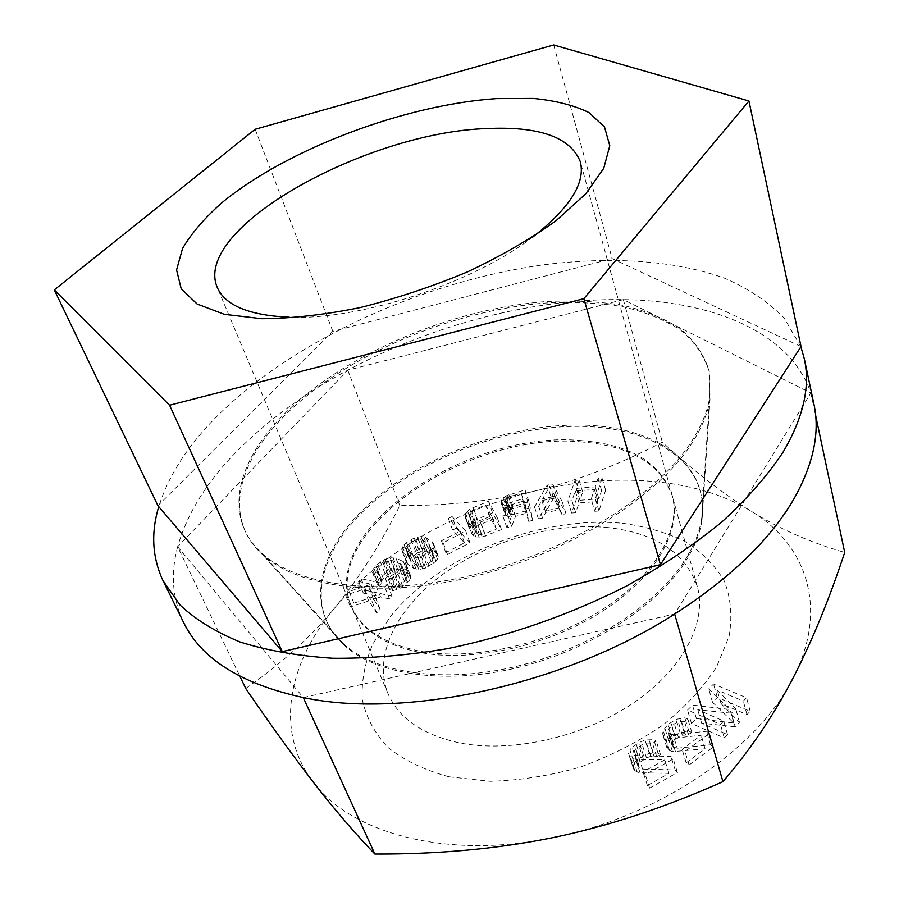 <?xml version="1.0" encoding="UTF-8"?>
<svg xmlns="http://www.w3.org/2000/svg" width="899" height="899" viewBox="0 0 899 899"><rect width="100%" height="100%" fill="white"/><g stroke="black" fill="none" stroke-linecap="round" stroke-linejoin="round"><path stroke-width="0.67" stroke-dasharray="4.5 3.37" d="M689.758 444.196C654.191 497.439 567.067 551.761 474.391 574.618C381.67 597.543 297.479 586.395 261.688 552.997C222.626 517.352 236.639 462.041 282.87 415.439C343.328 354.42 450.938 308.728 546.345 301.536C573.27 300.255 598.565 301.468 622.232 305.211C644.605 310.413 663.923 318.201 680.195 328.562C694.32 340.361 703.973 354.453 709.154 370.838L709.603 397.886C707.198 412.63 700.579 428.07 689.758 444.196M701.591 518.925C699.568 531.994 694.23 545.457 685.577 559.302C657.057 605.005 588.98 649.1 515.925 666.507C442.836 683.937 374.411 672.969 342.845 643.156C308.492 611.365 315.942 562.392 352.105 521.218C399.235 467.311 488.685 428.171 567.943 425.216C646.943 422.058 710.188 458.659 701.591 518.925L709.603 397.886M157.943 505.699L332.821 331.326L612.129 258.597L801.031 346.565M255.147 129.276L332.821 331.326M553.683 44.95L612.129 258.597M532.905 236.943C473.661 283.016 359.937 320.359 289.366 317.223M581.822 440.656C469.413 429.059 317.898 529.41 351.206 606.061C361.274 629.412 385.087 644.628 422.631 651.674C475.751 660.675 549.941 643.549 602.892 609.23C655.933 574.911 681.633 528.668 672.07 494.956C660.507 462.693 630.424 444.6 581.822 440.656M380.547 596.947L373.647 599.296L380.165 609.196L376.726 612.949L368.736 600.97L350.464 606.881L353.914 603.184L376.074 595.947L363.331 593.104L365.882 590.373L392.076 596.172L389.537 598.948L380.547 596.947L375.771 585.204L368.848 587.564L375.332 597.386L371.871 601.139L363.904 589.25L345.553 595.183L349.026 591.497L371.287 584.226L358.51 581.439L361.083 578.72L387.345 584.395L384.783 587.171L375.771 585.204M389.537 598.948L384.783 587.171M792.772 678.621C758.082 748.316 658.911 816.73 553.11 837.598C447.185 860.028 350.891 833.261 313.425 782.31C274.161 731.584 288.152 663.406 334.293 608.454C380.367 552.997 456.051 509.879 534.916 491.011C613.635 472.009 696.264 477.459 751.272 511.295C806.347 544.356 829.507 608.544 792.772 678.621M449.084 776.803L489.899 781.287C519.487 780.557 549.615 775.826 580.26 767.083C610.275 756.16 637.751 742.192 662.687 725.212C685.341 706.962 703.299 687.544 716.57 666.957L729.078 636.391C732.471 616.433 730.876 598.004 724.291 581.091C715.121 565.426 702.141 552.301 685.364 541.692C666.856 532.691 646.1 526.578 623.086 523.353C540.557 515.071 439.319 555.301 390.087 616.995L372.86 643.976C364.87 662.608 361.342 681.049 362.252 699.287C365.949 717.042 374.512 733.09 387.963 747.462C404.179 760.408 424.553 770.185 449.084 776.803M472.177 534.456L469.222 526.983L471.683 522.555L476.976 519.139L492.517 512.88L501.462 529.646L482.167 537.006L475.785 536.939L473.739 536.006L472.177 534.456L465.255 517.352L465.615 513.374L469.761 509.149L488.449 501.215L497.372 517.846L477.976 525.23L471.57 525.185L467.952 522.735M456.287 528.151L469.941 542.76L447.545 554.514L445.825 552.582L464.457 542.816L452.613 530.062L456.287 528.151L452.04 516.52L465.693 531.006L443.173 542.771L441.443 540.861L460.187 531.073L448.354 518.431L452.04 516.52M407.921 564.336L406.224 560.852L408.506 556.312L415.484 551.211L421.687 548.626L425.463 548.165L430.61 549.334L436.397 553.177L438.206 556.638L436.004 561.223L425.721 568.067L418.822 569.528L413.641 568.28L407.921 564.336L402.055 551.008L402.471 546.704L406.46 542.58L414.225 537.995L421.035 536.534L426.193 537.681L433.374 543.131L433.071 547.457L431.565 549.48L424.485 554.683L418.136 557.324L411.585 557.504L403.37 552.671M409.461 580.316L399.875 588.452L392.919 590.688L390.009 590.115L393.054 587.541L395.009 587.71L399.988 585.305L404.528 581.462L406.595 577.888L404.73 575.259L397.572 572.36L392.751 572.27L387.829 574.641L383.311 578.428L381.198 581.979L382.109 582.99L379.075 585.541L377.22 584.125L377.355 581.653L380.479 577.27L387.975 571.584L394.796 569.382L400.561 569.842L409.641 574.113L410.562 575.742L410.495 578.214L409.461 580.316L404.842 568.561L395.2 576.686L388.211 578.945L385.3 578.383L388.368 575.809L390.312 575.967L395.324 573.562L401.437 567.82L401.55 564.741L392.953 560.695L388.11 560.628L385.66 561.504L378.614 566.775L376.479 570.314L377.389 571.314L374.332 573.865L372.478 572.472L372.636 570L375.793 565.628L383.322 559.953L390.177 557.74L395.965 558.178L405.056 562.392L405.977 564.01L405.899 566.471L404.842 568.561M735.135 726.774L701.625 723.189L727.538 734.607L724.257 737.978L691.488 723.448L696.377 718.515L733.741 723.01L712.525 702.254L717.323 697.422L750.159 711.289L746.957 714.593L721.009 703.557L739.45 722.324L735.135 726.774L731.393 713.21L697.736 709.749L723.729 721.032L720.436 724.403L687.544 710.041L692.477 705.119L730.01 709.468L708.738 688.859L713.57 684.027L746.53 697.736L743.304 701.029L717.267 690.14L735.742 708.76L731.393 713.21M505.249 514.801L505.407 511.846L509.587 507.733L528.96 501.642L532.86 520.218L528.758 521.409L527.028 513.026L515.52 516.397L511.688 526.398L506.924 527.792L511.306 516.79L508.452 516.779L505.249 514.801L501.215 503.08L501.384 500.136L505.598 496.034L525.061 489.899L528.904 508.351L524.78 509.564L523.083 501.226L511.52 504.62L507.643 514.576L502.844 515.981L507.294 505.024L504.429 505.036L501.215 503.08M594.846 511.284L598.026 501.462L579.023 502.912L575.708 512.711L571.64 513.014L578.709 492.281L582.732 491.967L579.922 500.271L598.891 498.81L601.588 490.472L605.656 490.157L598.97 510.98L594.846 511.284L591.149 499.248L594.374 489.472L575.293 490.989L571.933 500.732L567.842 501.046L575.012 480.414L579.046 480.088L576.203 488.359L595.239 486.831L597.981 478.538L602.06 478.201L595.284 498.934L591.149 499.248M551.02 496.877L556.447 495.855L566.055 513.734L561.897 514.509L559.493 509.868L545.738 512.419L542.558 518.082L538.422 518.847L551.02 496.877L547.21 485.089L552.66 484.055L562.235 501.799L558.065 502.575L555.661 497.967L541.85 500.563L538.636 506.204L534.489 506.98L547.21 485.089M677.183 748.204L710.468 744.81L713.413 746.923L689.072 765.004L686.162 762.835L705.086 748.8L672.463 751.665L669.519 750.485L666.8 747.474L667.238 743.833L668.8 741.034L674.913 735.73L680.138 732.73L688.87 731.28L691.814 732.438L688.488 734.876L682.307 735.27L675.733 739.259L672.958 742.125L672.07 744.439L672.43 746.676L677.183 748.204L673.093 734.753L706.547 731.269L709.502 733.359L684.993 751.452L682.071 749.305L701.141 735.247L671.418 738.484L668.35 738.225L664.26 736.214L662.664 734.056L663.114 730.426L668.171 724.291L676.115 719.324L684.892 717.863L687.847 718.998L684.499 721.436L678.284 721.852L674.362 723.886L668.867 728.718L667.968 731.011L668.317 733.247L673.093 734.753M634.233 763.262L636.413 760.565L643.572 755.857L649.303 753.418L657.978 753.047L660.495 754.632L656.697 756.733L650.719 756.34L646.493 757.936L640.088 762.24L638.661 764.521L638.436 766.892L639.301 767.903L642.571 769.095L675.138 769.949L677.408 772.533L649.617 788.097L647.392 785.468L668.991 773.387L640.043 772.758L637.211 772.072L634.716 770.454L632.896 766.982L634.233 763.262L629.896 749.901L632.087 747.204L639.29 742.484L645.066 740.034L653.787 739.641L656.304 741.214L652.494 743.327L646.482 742.945L642.223 744.552L635.773 748.856L634.346 751.137L634.11 753.497L634.975 754.508L638.245 755.677L670.98 756.43L673.261 758.992L645.28 774.59L643.055 771.983L664.788 759.869L635.705 759.34L632.862 758.666L629.491 756.048L628.547 753.598L629.896 749.901M553.604 498.035L546.558 510.587L558.92 508.283L553.604 498.035L549.795 486.224L542.681 498.731L555.099 496.394L549.795 486.224M513.711 514.408L526.544 510.654L525.331 504.766L510.632 509.486L509.441 510.666L509.216 513.228L511.61 514.61L513.711 514.408L509.711 502.653L522.6 498.866L521.409 493.023L506.643 497.776L505.44 498.945L505.193 501.496L506.092 502.474L509.711 502.653M489.753 516.554L478.066 521.263L474.065 524.162L473.38 527.455L476.11 532.86L479.369 534.613L484.527 533.849L496.36 529.062L489.753 516.554L485.662 504.878L471.492 511.003L469.121 514.082L469.188 515.768L471.908 521.139L475.178 522.87L480.358 522.083L492.247 517.285L485.662 504.878M417.754 552.739L411.337 557.481L410.394 560.65L411.349 562.066L419.181 566.673L423.968 566.1L426.643 564.842L433.093 560.032L434.026 558.38L433.003 555.436L425.126 550.918L417.754 552.739L413.282 541.119L408.73 544.097L405.876 547.48L406.809 550.413L412.551 554.301L416.967 554.986L422.159 553.11L426.744 550.087L429.587 546.659L429.553 545.131L428.576 543.738L420.687 539.276L415.934 539.872L413.282 541.119M245.719 688.454C280.51 664.462 310.031 637.807 334.293 608.454C358.78 578.484 380.614 544.198 399.808 505.575C448.151 505.755 493.18 500.9 534.916 491.011C576.551 480.976 619.029 464.693 662.338 442.151C692.668 470.143 722.313 493.191 751.272 511.295C779.972 529.151 811.112 542.861 844.7 552.424M813.898 403.999L810.864 392.953C789.94 332.046 712.413 300.794 623.344 299.603C533.714 298.21 432.25 324.854 347.767 370.197C304.907 393.189 268.228 419.945 237.707 450.478C207.175 481.212 187.161 513.307 177.654 546.738L347.767 370.197L623.344 299.603L810.864 392.953L674.666 614.028L303.289 697.557L177.654 546.738L239.887 676.306M347.767 370.197L399.808 505.575M623.344 299.603L662.338 442.151M810.864 392.953L815.629 415.394M177.654 546.738C170.428 573.405 172.372 598.588 183.508 622.288M800.885 346.789L784.321 318.302C768.42 301.929 748.462 288.557 724.437 278.162C673.722 259.923 609.264 256.26 541.704 265.048C423.159 282.072 298.592 337.788 220.963 412.36C189.779 442.578 169.034 474.009 158.752 506.643M690.185 445.792C700.984 429.677 707.58 414.248 709.985 399.516L709.547 372.422C704.378 356.026 694.725 341.901 680.61 330.079C664.35 319.684 645.033 311.886 622.67 306.649C599.004 302.896 573.719 301.659 546.806 302.929C451.433 310.065 343.856 355.757 283.443 416.81C237.235 463.446 223.267 518.824 262.396 554.503C298.21 587.935 382.378 599.105 475.032 576.203C567.617 553.368 654.652 499.057 690.185 445.792M343.463 644.538C375.052 674.362 443.443 685.353 516.487 667.923C589.486 650.528 657.495 606.454 685.971 560.74C694.612 546.907 699.939 533.455 701.962 520.397C710.57 460.074 647.359 423.407 568.37 426.508C489.146 429.43 399.718 468.57 352.622 522.499C316.482 563.695 309.076 612.713 343.463 644.538L262.396 554.503M582.226 441.982C469.84 430.329 318.426 530.68 351.767 607.387C361.848 630.772 385.649 645.988 423.182 653.067C476.279 662.091 550.435 644.976 603.341 610.668C656.349 576.338 682.026 530.084 672.452 496.349C660.889 464.064 630.817 445.938 582.226 441.982M608.297 527.612C554.301 522.139 489.517 540.557 443.196 574.101C397.111 607.623 372.444 655.517 388.076 693.758C398.617 718.222 422.238 734.562 458.928 742.776C510.801 753.384 582.226 737.551 632.739 703.411C683.352 669.272 707.322 622.007 697.332 586.665C685.431 552.761 655.764 533.085 608.297 527.612M469.458 529.039L465.255 517.352M473.739 536.006L469.525 524.274M475.785 536.939L471.57 525.185M479.167 537.332L474.953 525.578M482.167 537.006L477.976 525.23M485.651 536.04L481.482 524.263M501.462 529.646L497.372 517.846M492.517 512.88L488.449 501.215M476.976 519.139L472.84 507.497M473.919 520.802L469.761 509.149M471.683 522.555L467.514 510.902M469.806 525.027L465.615 513.374M469.222 526.983L465.019 515.318M598.026 501.462L594.374 489.472M598.97 510.98L595.284 498.934M605.656 490.157L602.06 478.201M601.588 490.472L597.981 478.538M598.891 498.81L595.239 486.831M579.922 500.271L576.203 488.359M582.732 491.967L579.046 480.088M578.709 492.281L575.012 480.414M571.64 513.014L567.842 501.046M575.708 512.711L571.933 500.732M579.023 502.912L575.293 490.989M556.447 495.855L552.66 484.055M538.422 518.847L534.489 506.98M542.558 518.082L538.636 506.204M545.738 512.419L541.85 500.563M559.493 509.868L555.661 497.967M561.897 514.509L558.065 502.575M566.055 513.734L562.235 501.799M546.558 510.587L542.681 498.731M558.92 508.283L555.099 496.394M527.028 513.026L523.083 501.226M515.52 516.397L511.52 504.62M528.758 521.409L524.78 509.564M532.86 520.218L528.904 508.351M528.96 501.642L525.061 489.899M512.868 506.362L508.89 494.652M509.587 507.733L505.598 496.034M507.126 509.688L503.125 497.99M505.407 511.846L501.384 500.136M504.957 513.228L500.923 501.507M506.137 515.79L502.103 504.058M508.452 516.779L504.429 505.036M511.306 516.79L507.294 505.024M506.924 527.792L502.844 515.981M511.688 526.398L507.643 514.576M526.544 510.654L522.6 498.866M511.61 514.61L507.598 502.856M510.104 514.206L506.092 502.474M509.216 513.228L505.193 501.496M508.991 512.037L504.98 500.316M509.441 510.666L505.44 498.945M510.632 509.486L506.643 497.776M512.576 508.508L508.587 496.787M525.331 504.766L521.409 493.023M478.066 521.263L473.919 509.598M496.36 529.062L492.247 517.285M484.527 533.849L480.358 522.083M481.718 534.545L477.526 522.791M479.369 534.613L475.178 522.87M477.504 534.051L473.301 522.319M476.11 532.86L471.908 521.139M473.38 527.455L469.188 515.768M473.301 525.758L469.121 514.082M474.065 524.162L469.896 512.497M475.65 522.667L471.492 511.003M469.941 542.76L465.693 531.006M452.613 530.062L448.354 518.431M464.457 542.816L460.187 531.073M445.825 552.582L441.443 540.861M447.545 554.514L443.173 542.771M415.484 551.211L411.012 539.602M418.676 549.604L414.225 537.995M410.967 554.189L406.46 542.58M408.506 556.312L403.999 544.693M407 558.324L402.471 546.704M406.224 560.852L401.684 549.222M406.606 562.65L402.055 551.008M413.641 568.28L409.09 556.582M416.136 569.224L411.585 557.504M418.822 569.528L414.282 557.796M422.654 569.067L418.136 557.324M425.721 568.067L421.226 556.324M428.98 566.426L424.485 554.683M433.543 563.392L429.093 551.638M436.004 561.223L431.565 549.48M437.498 559.189L433.071 547.457M438.206 556.638L433.79 544.918M437.779 554.852L433.374 543.131M436.397 553.177L431.992 541.479M430.61 549.334L426.193 537.681M428.126 548.435L423.699 536.793M425.463 548.165L421.035 536.534M421.687 548.626L417.248 537.006M413.225 555.728L408.73 544.097M420.395 551.514L415.934 539.872M422.845 550.907L418.406 539.265M425.126 550.918L420.687 539.276M427.216 551.57L422.788 539.917M433.003 555.436L428.576 543.738M433.992 556.841L429.553 545.131M434.026 558.38L429.587 546.659M433.093 560.032L428.643 548.311M431.205 561.808L426.744 550.087M426.643 564.842L422.159 553.11M423.968 566.1L419.473 554.368M421.485 566.707L416.967 554.986M419.181 566.673L414.664 554.964M417.069 565.999L412.551 554.301M411.349 562.066L406.809 550.413M410.394 560.65L405.865 549.008M410.394 559.122L405.876 547.48M411.337 557.481L406.831 545.85M390.009 590.115L385.3 578.383M393.054 587.541L388.368 575.809M392.919 590.688L388.211 578.945M396.875 589.778L392.189 578.012M399.875 588.452L395.2 576.686M402.887 586.508L398.235 574.742M407.427 582.642L402.797 570.887M410.495 578.214L405.899 566.471M410.562 575.742L405.977 564.01M409.641 574.113L405.056 562.392M407.73 572.719L403.145 561.021M400.561 569.842L395.965 558.178M397.684 569.303L393.088 557.65M394.796 569.382L390.177 557.74M390.908 570.292L386.278 558.661M387.975 571.584L383.322 559.953M384.997 573.483L380.333 561.853M380.479 577.27L375.793 565.628M378.434 579.563L373.726 567.932M377.355 581.653L372.636 570M377.22 584.125L372.478 572.472M379.075 585.541L374.332 573.865M382.109 582.99L377.389 571.314M381.198 581.979L376.479 570.314M381.76 580.316L377.063 568.662M383.311 578.428L378.614 566.775M387.829 574.641L383.165 562.999M390.301 573.146L385.66 561.504M392.751 572.27L388.11 560.628M395.167 572.011L390.548 560.358M397.572 572.36L392.953 560.695M404.73 575.259L400.122 563.549M406.157 576.461L401.55 564.741M406.595 577.888L401.988 566.168M406.056 579.563L401.437 567.82M404.528 581.462L399.898 569.719M399.988 585.305L395.324 573.562M397.482 586.822L392.807 575.079M395.009 587.71L390.312 575.967M392.076 596.172L387.345 584.395M365.882 590.373L361.083 578.72M363.331 593.104L358.51 581.439M376.074 595.947L371.287 584.226M353.914 603.184L349.026 591.497M350.464 606.881L345.553 595.183M368.736 600.97L363.904 589.25M376.726 612.949L371.871 601.139M380.165 609.196L375.332 597.386M373.647 599.296L368.848 587.564M701.625 723.189L697.736 709.749M727.538 734.607L723.729 721.032M739.45 722.324L735.742 708.76M721.009 703.557L717.267 690.14M746.957 714.593L743.304 701.029M750.159 711.289L746.53 697.736M717.323 697.422L713.57 684.027M712.525 702.254L708.738 688.859M733.741 723.01L730.01 709.468M696.377 718.515L692.477 705.119M691.488 723.448L687.544 710.041M724.257 737.978L720.436 724.403M710.468 744.81L706.547 731.269M713.413 746.923L709.502 733.359M673.565 747.507L669.463 734.078M672.43 746.676L668.317 733.247M672.07 744.439L667.968 731.011M672.958 742.125L668.867 728.718M675.733 739.259L671.665 725.853M678.408 737.304L674.362 723.886M682.307 735.27L678.284 721.852M685.443 734.629L681.442 721.2M688.488 734.876L684.499 721.436M691.814 732.438L687.847 718.998M688.87 731.28L684.892 717.863M683.937 731.595L679.936 718.189M680.138 732.73L676.115 719.324M674.913 735.73L670.856 722.335M672.25 737.686L668.171 724.291M668.8 741.034L664.687 727.639M667.238 743.833L663.114 730.426M666.8 747.474L662.664 734.056M668.384 749.642L664.26 736.214M669.519 750.485L665.395 737.045M672.463 751.665L668.35 738.225M675.52 751.946L671.418 738.484M705.086 748.8L701.141 735.247M686.162 762.835L682.071 749.305M689.072 765.004L684.993 751.452M675.138 769.949L670.98 756.43M677.408 772.533L673.261 758.992M642.571 769.095L638.245 755.677M639.301 767.903L634.975 754.508M638.436 766.892L634.11 753.497M638.661 764.521L634.346 751.137M640.088 762.24L635.773 748.856M643.459 759.621L639.167 746.249M646.493 757.936L642.223 744.552M650.719 756.34L646.482 742.945M653.865 756.07L649.64 742.675M656.697 756.733L652.494 743.327M660.495 754.632L656.304 741.214M657.978 753.047L653.787 739.641M653.191 752.733L648.977 739.349M649.303 753.418L645.066 740.034M643.572 755.857L639.29 742.484M640.538 757.542L636.245 744.17M636.413 760.565L632.087 747.204M632.896 766.982L628.547 753.598M633.851 769.432L629.491 756.048M634.716 770.454L630.356 757.059M637.211 772.072L632.862 758.666M640.043 772.758L635.705 759.34M668.991 773.387L664.788 759.869M647.392 785.468L643.055 771.983M649.617 788.097L645.28 774.59M342.845 643.156L261.688 552.997M351.206 606.061L217.243 287.388M672.07 494.956L580.282 161.663M701.962 520.397L709.985 399.516M388.076 693.758L351.767 607.387M697.332 586.665L672.452 496.349"/><path stroke-width="1.35" d="M282.275 651.629L157.943 505.699L54.3 289.894L255.147 129.276L553.683 44.95L748.934 100.991L801.031 346.565L660.45 564.673L282.275 651.629L169.563 405.224L54.3 289.894M748.934 100.991L583.867 298.648L660.45 564.673M583.867 298.648L169.563 405.224M496.473 98.609L533.242 98.429C555.492 100.587 574.056 105.295 588.935 112.555L604.488 126.894L609.792 145.728L603.712 168.383L585.71 193.847L556.043 220.705C530.848 238.831 501.417 255.844 467.75 271.768C432.509 286.489 396.594 298.446 360.005 307.615C324.202 314.819 291.467 318.516 261.811 318.707L224.278 314.313L197.139 304.031L181.227 288.849L176.575 269.936L182.531 248.529C191.341 233.425 204.444 218.176 221.839 202.781C287.051 149.009 404.741 104.745 496.473 98.609M289.366 317.223C249.09 315.392 225.042 305.446 217.243 287.388C191.925 228.166 366.444 132.198 486.797 128.568C539.243 126.096 570.404 137.131 580.282 161.663C585.721 182.778 569.921 207.871 532.905 236.943M815.629 415.394L844.7 552.424C829.215 599.408 811.909 641.481 792.772 678.621C773.522 715.582 750.238 749.923 722.931 781.669C664.721 807.605 608.117 826.248 553.11 837.598C497.934 848.825 438.521 854.308 374.872 854.05C354.363 832.699 333.877 808.785 313.425 782.31C292.726 755.475 270.161 724.189 245.719 688.454L239.887 676.306M158.752 506.643C150.796 532.961 152.257 557.717 163.124 580.923L183.508 622.288C201.129 658.877 241.056 683.959 303.289 697.557L374.872 854.05M303.289 697.557C404.865 719.267 564.932 684.937 674.666 614.028L722.931 781.669M674.666 614.028C730.359 578.091 770.016 539.883 793.626 499.417C813.415 464.322 820.18 432.509 813.898 403.999L804.335 358.881L800.885 346.789M163.124 580.923L180.036 605.016C195.566 619.625 215.625 631.975 240.235 642.066C267.318 650.584 298.165 655.989 332.776 658.27C369.141 658.574 407.494 655.349 447.848 648.606C510.014 635.638 569.37 614.882 625.906 586.339C661.54 566.516 693.365 545.21 721.403 522.398C746.811 499.159 767.308 475.829 782.917 452.411C803.324 417.788 810.46 386.615 804.335 358.881"/></g></svg>
